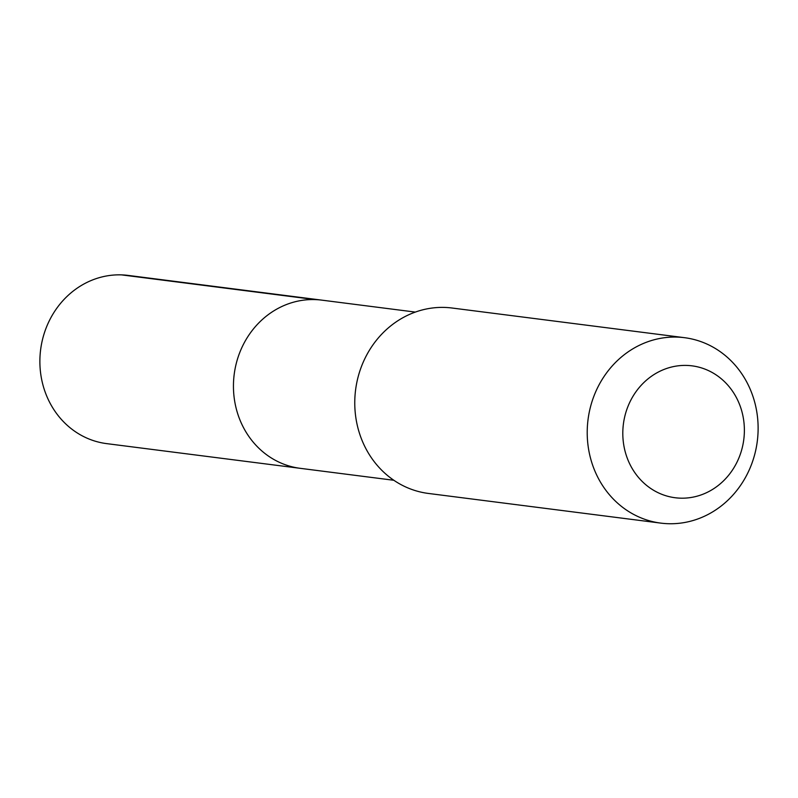 <?xml version="1.0" encoding="UTF-8"?>
<svg xmlns="http://www.w3.org/2000/svg" width="798" height="798" viewBox="0 0 798 798"><rect width="100%" height="100%" fill="white"/><g stroke="black" fill="none" stroke-linecap="round" stroke-linejoin="round"><path stroke-width="1.2" d="M393.843 480.276L300.228 468.326A84.778 77.386 -82.7 0 1 244.447 429.364A84.778 77.386 -82.7 0 1 246.343 339.09A84.778 77.386 -82.7 0 1 321.694 300.128L128.139 275.41A84.788 77.396 97.3 0 0 52.778 314.372A84.788 77.396 97.3 0 0 50.882 404.656A84.788 77.396 97.3 0 0 106.673 443.628L300.228 468.326A84.778 77.386 -82.7 0 1 244.447 429.364A84.778 77.386 -82.7 0 1 246.343 339.09A84.778 77.386 -82.7 0 1 321.694 300.128L415.319 312.088M684.504 337.684L452.057 308.018A93.466 85.316 97.3 0 0 355.589 389.923A93.466 85.316 97.3 0 0 428.386 493.443L660.834 523.119A93.466 85.316 97.3 0 0 743.906 480.167A93.466 85.316 97.3 0 0 745.99 380.646A93.466 85.316 97.3 0 0 684.504 337.684A93.466 85.316 97.3 0 0 588.036 419.598A93.466 85.316 97.3 0 0 660.834 523.119M735.756 396.406A66.483 60.688 97.3 0 0 630.48 400.845A66.483 60.688 97.3 0 0 684.544 498.142A66.483 60.688 97.3 0 0 735.756 396.406M121.545 274.881L315.1 299.599"/></g></svg>
